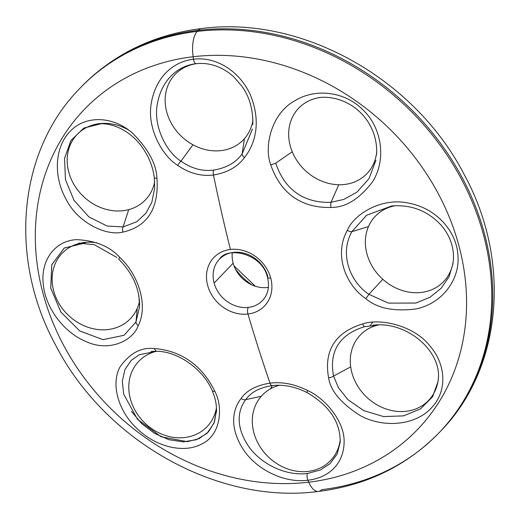 <?xml version="1.0" encoding="UTF-8"?>
<svg xmlns="http://www.w3.org/2000/svg" width="520" height="520" viewBox="0 0 520 520"><rect width="100%" height="100%" fill="white"/><g stroke="black" fill="none" stroke-linecap="round" stroke-linejoin="round"><path stroke-width="0.78" d="M80.216 87.991A248.82 212.674 43.7 0 1 80.717 87.464A248.82 212.674 43.7 0 1 198.25 30.348L197.249 31.395A248.82 212.674 -136.3 0 0 79.716 88.51A248.82 212.674 43.7 0 1 197.249 31.395L198.25 30.348A248.82 212.674 43.7 0 1 454.974 164.97A248.82 212.674 43.7 0 1 440.284 431.49A248.82 212.674 -136.3 0 0 454.974 164.97A248.82 212.674 -136.3 0 0 198.25 30.348A24.882 10.556 -96.8 0 1 201.546 28.555A24.882 10.556 83.2 0 0 198.25 30.348A248.82 212.674 -136.3 0 0 80.717 87.464A248.82 212.674 -136.3 0 0 80.216 87.991M267.501 277.478A4.979 1.489 -15.2 0 1 267.826 276.699A29.861 25.519 -136.3 0 0 246.708 254.007A29.861 25.519 -136.3 0 0 219.401 259.24A29.861 25.519 -136.3 0 0 214.13 283.062L233.149 263.178A29.861 25.519 -136.3 0 0 268.398 287.365A29.861 25.519 43.7 0 1 233.149 263.178A29.861 25.519 43.7 0 1 232.291 252.817A29.861 25.519 -136.3 0 0 233.149 263.178L214.13 283.062A29.861 25.519 -136.3 0 0 248.45 307.378A4.979 2.113 83.2 0 0 247.962 314.022A811.122 344.149 83.2 0 0 270.017 383.143C256.256 385.365 246.617 390.475 241.098 398.469C231.614 410.768 229.671 429.39 244.335 451.087C258.589 470.977 285.389 483.171 307.873 480.24A811.122 344.149 83.2 0 0 308.737 482.196A24.882 10.556 83.2 0 0 318.454 491.446A24.882 10.556 83.2 0 0 321.75 489.651A248.82 212.674 -136.3 0 0 439.283 432.536A248.82 212.674 -136.3 0 0 453.979 166.017A248.82 212.674 -136.3 0 0 197.249 31.395A24.882 10.556 83.2 0 0 193.141 56.739A231.01 197.451 43.7 0 1 458.673 244.862A231.01 197.451 43.7 0 1 308.737 482.196A811.122 344.149 -96.8 0 1 307.873 480.24C329.641 477.692 343.753 463.184 344.103 442.344C344.949 422.078 325.695 398.678 307.769 390.572C294.873 384.118 282.288 381.641 270.017 383.143A811.122 344.149 -96.8 0 1 247.962 314.022A4.979 2.113 -96.8 0 1 248.45 307.378A29.861 25.519 -136.3 0 0 262.555 300.521C268.073 294.548 269.724 286.865 267.501 277.478A4.979 1.489 -15.2 0 0 270.712 278.012A35.048 29.959 43.7 0 1 247.962 314.022A35.048 29.959 -136.3 0 0 270.712 278.012A35.048 29.959 -136.3 0 0 230.425 249.47A811.122 344.149 -96.8 0 1 213.473 175.013C227.338 172.686 237.666 166.855 244.452 157.534C255.873 143.221 261.021 121.245 250.497 95.219C240.065 71.338 216.028 56.251 193.492 59.234A811.122 344.149 -96.8 0 1 193.141 56.739A811.122 344.149 83.2 0 0 193.492 59.234C171.737 61.776 155.311 78.695 151.268 103.389C146.855 127.394 161.629 155.48 177.781 165.431C189.293 173.336 201.194 176.527 213.473 175.013A811.122 344.149 83.2 0 0 230.425 249.47A35.048 29.959 43.7 0 1 270.712 278.012A4.979 1.489 164.8 0 1 267.501 277.478C262.509 253.526 227.455 245.869 219.401 259.24A29.861 25.519 -136.3 0 0 214.13 283.062A29.861 25.519 -136.3 0 0 248.45 307.378A29.861 25.519 -136.3 0 0 262.555 300.521M372.678 322.264A47.275 40.41 -136.3 0 0 369.993 326.072A47.275 40.41 -136.3 0 1 372.678 322.264M272.376 385.58A47.275 40.41 -136.3 0 0 270.556 388.791A47.275 40.41 -136.3 0 1 272.376 385.58M252.187 285.038A59.716 51.038 43.7 0 1 235.333 268.911A59.716 51.038 43.7 0 0 252.187 285.038M328.601 377.793C330.493 390.858 341.126 403.507 360.503 415.747C384.735 428.675 415.851 424.801 431.08 408.226C447.044 392.229 446.823 365.359 429.845 345.865C413.835 325.364 379.951 317.941 362.629 323.934C332.872 333.008 324.129 353.249 328.601 377.793A4.979 2.223 -14.2 0 0 333.574 376.058L350.701 366.893A47.275 40.41 -136.3 0 0 395.7 411.229A47.275 40.41 -136.3 0 0 438.412 377.949A47.275 40.41 43.7 0 1 395.7 411.229A47.275 40.41 43.7 0 1 350.701 366.893A47.275 40.41 43.7 0 1 376.954 325.306A47.275 40.41 -136.3 0 0 350.701 366.893L333.574 376.058C329.264 353.639 337.311 334.984 364.787 326.644C337.311 334.984 329.264 353.639 333.574 376.058A4.979 2.223 165.8 0 1 328.601 377.793C330.493 390.858 341.126 403.507 360.503 415.747C384.735 428.675 415.851 424.801 431.08 408.226C447.044 392.229 446.823 365.359 429.845 345.865C413.835 325.364 379.951 317.941 362.629 323.934C332.872 333.008 324.129 353.249 328.601 377.793M365.833 298.662C377.032 308.302 393.835 311.721 416.247 308.919C442.429 303.401 460.395 279.091 457.893 254.833C456.339 230.581 435.513 208.124 409.123 203.255C382.629 196.898 354.289 213.616 347.282 230.386C333.794 254.54 345.449 284.875 365.833 298.662A4.979 0.358 -54.5 0 0 368.888 294.307L382.818 279.286L368.888 294.307C350.025 281.834 339.268 253.903 351.871 231.68C339.268 253.903 350.025 281.834 368.888 294.307A4.979 0.358 125.5 0 1 365.833 298.662C377.032 308.302 393.835 311.721 416.247 308.919C442.429 303.401 460.395 279.091 457.893 254.833C456.339 230.581 435.513 208.124 409.123 203.255C382.629 196.898 354.289 213.616 347.282 230.386C333.794 254.54 345.449 284.875 365.833 298.662M330.974 207.428C345.423 207.656 359.288 199.108 372.574 181.766C386.568 159.698 381.882 128.044 363.279 110.169C345.312 91.65 315.452 87.497 294.034 101.257C271.486 113.893 263.789 146.484 270.719 164.736C281.502 196.183 304.584 208.202 330.974 207.428A4.979 1.378 -94.6 0 1 331.006 202.3L338.8 184.75A47.275 40.41 -136.3 0 0 376.688 152.12A47.275 40.41 43.7 0 1 338.806 184.75A47.275 40.41 43.7 0 1 292.26 151.775A47.275 40.41 -136.3 0 0 338.806 184.75L331.006 202.3C306.709 203.222 285.402 192.153 275.724 163.137C285.402 192.153 306.709 203.222 331.006 202.3A4.979 1.378 85.4 0 0 330.974 207.428C345.423 207.656 359.288 199.108 372.574 181.766C386.568 159.698 381.882 128.044 363.279 110.169C345.312 91.65 315.452 87.497 294.034 101.257C271.486 113.893 263.789 146.484 270.719 164.736C281.502 196.183 304.584 208.202 330.974 207.428M247.962 314.022A35.048 29.959 43.7 0 1 207.675 285.48A35.048 29.959 43.7 0 1 230.425 249.47A35.048 29.959 -136.3 0 0 207.675 285.48A35.048 29.959 -136.3 0 0 247.962 314.022M308.737 482.196A231.01 197.451 43.7 0 1 43.206 294.079A231.01 197.451 43.7 0 1 193.141 56.739A231.01 197.451 -136.3 0 0 43.206 294.079A231.01 197.451 -136.3 0 0 308.737 482.196A231.01 197.451 -136.3 0 0 458.673 244.862A231.01 197.451 -136.3 0 0 193.141 56.739A24.882 10.556 -96.8 0 1 197.249 31.395A248.82 212.674 43.7 0 1 453.979 166.017A248.82 212.674 43.7 0 1 439.283 432.536L440.284 431.49C502.671 368.128 511.55 260.39 463.885 173.972C414.401 78.319 301.561 15.152 201.546 28.555C153.452 34.58 113.172 54.216 80.717 87.464L79.716 88.51C17.329 151.873 8.45 259.61 56.114 346.028C105.599 441.682 218.439 504.849 318.454 491.446A24.882 10.556 -96.8 0 1 308.737 482.196M214.832 391.274C200.993 363.019 178.464 350.415 154.577 348.582C141.407 347.009 129.922 353.074 120.114 366.776C110.285 384.488 118.723 412.23 137.95 429.455C156.683 447.168 184.281 453.681 201.91 443.885C220.694 435.182 223.477 407.732 214.832 391.274C200.993 363.019 178.464 350.415 154.577 348.582A4.979 2.535 91.6 0 0 156.871 351.279A4.979 2.535 -88.4 0 1 154.577 348.582C141.407 347.009 129.922 353.074 120.114 366.776C110.285 384.488 118.723 412.23 137.95 429.455C156.683 447.168 184.281 453.681 201.91 443.885C220.694 435.182 223.477 407.732 214.832 391.274A4.979 1.866 -23.7 0 1 212.206 390.722M128.661 130.059A47.275 40.41 -136.3 0 0 67.165 160.388A47.275 40.41 -136.3 0 0 128.726 209.638L123.084 226.935A4.979 2.788 80.8 0 0 122.922 232.076C149.637 226.174 158.892 205.4 156.949 178.211C156.338 163.813 148.083 148.674 132.184 132.802C112.119 115.512 84.753 115.473 70.148 131.398C54.958 146.588 52.91 175.825 66.092 199.284C78.344 223.704 107.315 236.275 122.922 232.076C149.637 226.174 158.892 205.4 156.949 178.211A4.979 1.073 172.8 0 1 154.414 177.794M97.032 242.859A47.275 40.41 -136.3 0 0 52.527 273.293A47.275 40.41 -136.3 0 0 84.935 326.125A47.275 40.41 -136.3 0 0 137.222 308.386L136.006 321.9A4.979 3.049 25.1 0 0 138.268 325.618C148.779 304.577 137.638 273.709 119.717 257.342C109.785 246.376 95.355 240.474 76.427 239.642C54.418 240.806 40.203 261.183 43.336 284.784C45.656 308.23 64.227 333.06 86.814 341.894C109.551 352.176 132.977 340.6 138.268 325.618C148.779 304.577 137.638 273.709 119.717 257.342A4.979 0.793 133.6 0 0 118.794 259.226C133.088 273.618 140.017 289.633 139.588 307.281L139.588 307.262M340.197 442.111L337.162 454.006L330.07 463.638L320.405 469.976L307.463 473.466C287.111 476.112 262.665 465.348 249.373 447.441C235.683 427.901 237.178 410.897 245.752 399.653C250.731 392.334 259.545 387.647 272.188 385.6A4.979 2.113 -96.8 0 1 270.017 383.143C256.256 385.365 246.617 390.475 241.098 398.469A4.979 3.127 37.5 0 0 245.752 399.653A4.979 3.127 -142.5 0 1 241.098 398.469C231.614 410.768 229.671 429.39 244.335 451.087C258.589 470.977 285.389 483.171 307.873 480.24C329.641 477.692 343.753 463.184 344.103 442.344C344.949 422.078 325.695 398.678 307.769 390.572C294.873 384.118 282.288 381.641 270.017 383.143A4.979 2.113 83.2 0 0 272.188 385.6L273.013 385.509M340.21 441.831C340.256 421.837 329.141 405.385 306.865 392.47L307.769 390.572L306.865 392.47C295.548 386.789 284.239 384.469 272.948 385.515M272.188 385.6C259.545 387.647 250.731 392.334 245.752 399.653L261.274 396.266A47.275 40.41 -136.3 0 0 280.007 465.498A47.275 40.41 -136.3 0 0 340.275 439.562A47.275 40.41 43.7 0 1 280.007 465.498A47.275 40.41 43.7 0 1 261.267 396.266L245.752 399.653C237.178 410.897 235.683 427.901 249.373 447.441C262.665 465.348 287.111 476.112 307.463 473.466A4.979 2.113 83.2 0 0 307.873 480.24A4.979 2.113 -96.8 0 1 307.463 473.466L320.365 469.996L330.012 463.697L337.103 454.123L340.184 442.286M261.267 396.266A47.275 40.41 43.7 0 1 279.494 385.262A47.275 40.41 -136.3 0 0 261.267 396.266M192.94 144.768A47.275 40.41 -136.3 0 0 244.446 138.665A47.275 40.41 -136.3 0 0 252.941 120.101A47.275 40.41 43.7 0 1 244.446 138.665A47.275 40.41 43.7 0 1 192.94 144.768L180.96 161.167C191.458 168.519 202.352 171.503 213.642 170.118C226.382 167.96 235.879 162.565 242.119 153.927L244.439 138.665L242.119 153.927C235.879 162.565 226.382 167.96 213.642 170.118A4.979 2.113 83.2 0 0 213.473 175.013C227.338 172.686 237.666 166.855 244.452 157.534A4.979 1.976 -141.6 0 1 242.119 153.927A4.979 1.976 38.4 0 0 244.452 157.534C255.873 143.221 261.021 121.245 250.497 95.219C240.065 71.338 216.028 56.251 193.492 59.234C171.737 61.776 155.311 78.695 151.268 103.389C146.855 127.394 161.629 155.48 177.781 165.431C189.293 173.336 201.194 176.527 213.473 175.013A4.979 2.113 -96.8 0 1 213.642 170.118C202.352 171.503 191.458 168.519 180.96 161.167A4.979 1.228 125.1 0 0 177.781 165.431A4.979 1.228 -54.9 0 1 180.96 161.167C166.218 151.912 153.03 125.898 157.365 103.922C161.35 81.296 176.43 65.982 196.125 63.681A4.979 2.113 -96.8 0 1 193.492 59.234A4.979 2.113 83.2 0 0 196.125 63.681C176.43 65.982 161.35 81.296 157.365 103.922C153.03 125.898 166.218 151.912 180.96 161.167L192.946 144.768A47.275 40.41 43.7 0 1 165.217 97.955A47.275 40.41 43.7 0 1 197.418 63.544A47.275 40.41 -136.3 0 0 165.217 97.955A47.275 40.41 -136.3 0 0 192.94 144.768M252.401 129.149L242.119 153.927L252.421 129.031M216.515 410.41L214.019 423.163L207.012 433.355L196.326 439.764L183.164 441.883L168.825 439.66L154.602 433.407L141.745 423.69L131.41 411.333M156.611 351.273L139.302 354.731L131.242 360.347L124.963 369.519L122.304 381.264L123.715 394.219L137.469 419.263L161.102 436.781L187.389 441.695L199.036 438.666L208.319 432.049L214.35 422.312L216.515 410.501M216.457 407.784A47.275 40.41 43.7 0 1 145.262 423.456A47.275 40.41 43.7 0 1 156.566 351.267A47.275 40.41 -136.3 0 0 145.262 423.456A47.275 40.41 -136.3 0 0 216.457 407.784M391.859 205.966L366.659 215.196L351.871 231.68L368.491 226.551A47.275 40.41 43.7 0 1 395.369 205.712A47.275 40.41 -136.3 0 0 368.491 226.544A47.275 40.41 -136.3 0 0 382.824 279.292A47.275 40.41 -136.3 0 0 427.615 291.181A47.275 40.41 -136.3 0 0 453.486 258.954A47.275 40.41 43.7 0 1 427.615 291.181A47.275 40.41 43.7 0 1 382.824 279.292A47.275 40.41 43.7 0 1 368.491 226.544L351.871 231.68A4.979 1.898 -152.1 0 1 347.282 230.386A4.979 1.898 27.9 0 0 351.871 231.68L366.581 215.248L391.664 205.985M320.307 97.481A47.275 40.41 -136.3 0 0 292.26 151.775L275.724 163.137A4.979 0.715 163.9 0 1 270.719 164.736A4.979 0.715 -16.1 0 0 275.724 163.137L292.26 151.781A47.275 40.41 43.7 0 1 320.307 97.481M378.488 324.922A47.275 40.41 -136.3 0 0 376.994 325.293A47.275 40.41 43.7 0 1 378.488 324.922M138.821 295.288L139.633 306.391L136.006 321.9L137.222 308.38A47.275 40.41 -136.3 0 0 139.535 301.034A47.275 40.41 43.7 0 1 137.222 308.386A47.275 40.41 43.7 0 1 64.363 311.038A47.275 40.41 43.7 0 1 81.686 242.905M154.297 177.522A4.979 1.073 -7.2 0 0 156.949 178.211C156.338 163.813 148.083 148.674 132.184 132.802C112.119 115.512 84.753 115.473 70.148 131.398C54.958 146.588 52.91 175.825 66.092 199.284C78.344 223.704 107.315 236.275 122.922 232.076A4.979 2.788 -99.2 0 1 123.084 226.935L136.812 221.734L145.912 213.239L151.853 202.189L154.667 188.143L151.853 202.189L145.912 213.239L136.819 221.734L123.084 226.935L128.733 209.638A47.275 40.41 -136.3 0 0 154.674 181.805A47.275 40.41 43.7 0 1 128.726 209.638A47.275 40.41 43.7 0 1 69.817 175.539A47.275 40.41 43.7 0 1 98.651 123.747M453.089 263.341L449.111 276.601L441.162 288.301L429.8 297.388L415.896 303.05L388.466 303.121L368.888 294.307L388.486 303.127L415.942 303.036L429.851 297.356L441.207 288.249L449.144 276.536L453.102 263.25M375.921 160.264L369.031 178.62L356.935 192.14L343.785 199.427L331.006 202.3M376.981 325.299L364.787 326.644A4.979 1.631 -104.4 0 1 362.629 323.934A4.979 1.631 75.6 0 0 364.787 326.644L376.981 325.299M438.152 381.251L432.601 396.767L420.582 408.87L403.513 415.876L383.624 416.591L363.792 410.657L347.958 399.731L338.435 387.719L333.574 376.058L338.435 387.712L347.938 399.704L363.747 410.637L383.552 416.579L403.435 415.896L420.505 408.915L432.543 396.844L438.139 381.362M118.989 259.266A4.979 0.793 -46.4 0 1 119.717 257.342C109.785 246.376 95.355 240.474 76.427 239.642C54.418 240.806 40.203 261.183 43.336 284.784C45.656 308.23 64.227 333.06 86.814 341.894C109.551 352.176 132.977 340.6 138.268 325.618A4.979 3.049 -154.9 0 1 136.006 321.9L124.078 335.296L102.986 339.657L79.781 330.967L60.866 312.058L50.72 288.022L51.798 264.661L64.291 248.008L85.169 243.003M85.013 242.989L64.181 248.079L51.759 264.771L50.745 288.132L60.918 312.137L79.84 331.006L103.025 339.664L124.091 335.283L136.006 321.9M101.27 123.663L83.85 128.07L70.961 140.439L64.5 158.587L65.494 179.699L74.035 200.395L88.959 216.964L107.14 226.025L123.084 226.935L107.12 226.025L88.92 216.931L73.99 200.33L65.468 179.602L64.513 158.477L71.025 140.335L83.974 128.005L101.433 123.663M255.314 286.228L234.006 265.844M196.761 63.609C214.175 61.984 227.864 71.013 234.39 77.525L241.819 86.19C249.411 96.48 253.084 109.284 252.85 124.599M318.454 491.446C366.548 485.42 406.829 465.784 439.283 432.536M212.212 390.735C203.431 369.33 177.821 351.273 156.734 351.279L151.171 351.481M216.45 412.21C216.853 405.392 215.436 398.236 212.206 390.735M391.937 205.959C411.847 204.444 428.519 211.166 441.954 226.122C450.184 236.275 454.012 247.488 453.447 259.747M318.903 97.604C335.589 95.466 355.94 103.642 367.569 121.16C374.218 131.423 377.234 142.467 376.61 154.297M372.801 325.228C405.639 320.775 441.24 350.038 438.366 378.826M78.637 243.074L94.367 244.706L116.87 257.465M97.448 123.845L97.305 123.858C114.263 122.161 131.768 132.607 141.83 146.757C148.629 156.078 152.789 166.355 154.297 177.6L154.667 188.13"/></g></svg>

